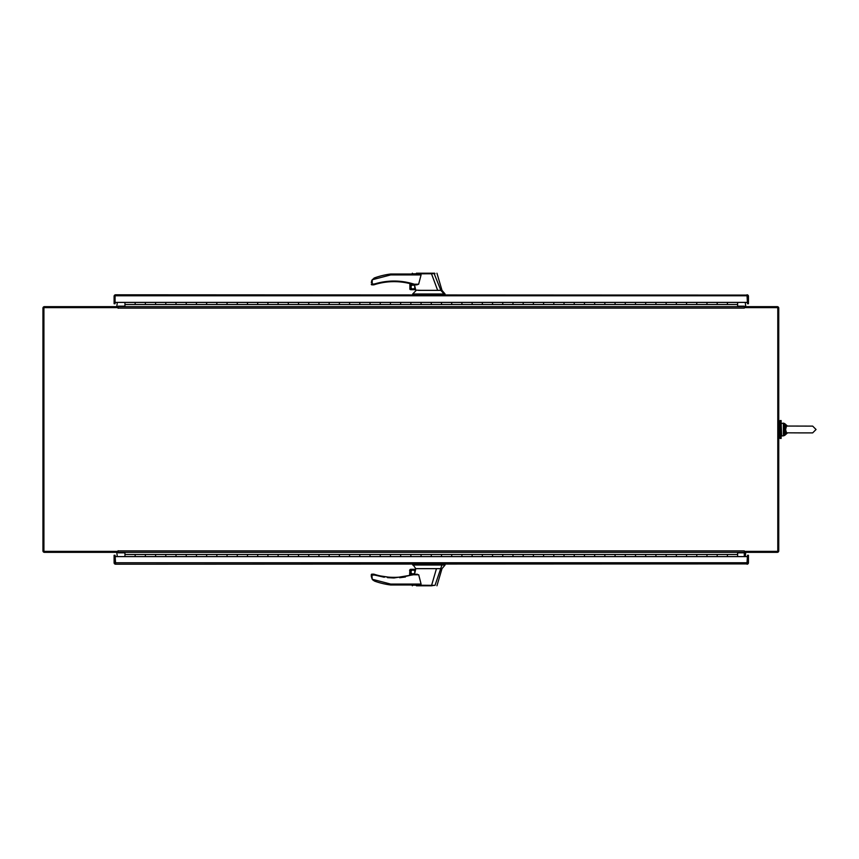 <?xml version="1.0" encoding="UTF-8"?>
<svg xmlns="http://www.w3.org/2000/svg" width="859" height="859" viewBox="0 0 859 859"><rect width="100%" height="100%" fill="white"/><g stroke="black" fill="none" stroke-linecap="round" stroke-linejoin="round"><path stroke-width="1.29" d="M778.748 308.123L778.748 550.877A1.46 1.46 0 0 1 777.288 552.337L744.592 552.337L744.592 551.371L777.782 551.371L777.782 307.629L744.592 307.629L744.592 306.663L777.288 306.663A1.46 1.46 0 0 1 778.748 308.123M745.752 306.663L745.258 302.4M745.258 556.6L745.752 552.337M744.592 307.629L744.291 306.663L118.252 306.663L118.102 308.274L117.951 307.629L43.916 307.629L43.916 551.371L117.951 551.371L118.102 550.726L118.252 552.337L744.291 552.337L744.291 556.6L744.291 552.831A1.46 1.46 0 0 1 744.592 551.929M744.592 307.071A1.46 1.46 0 0 1 744.291 306.169L744.291 306.663M744.291 552.337L744.592 551.371M117.951 551.929A1.46 1.46 0 0 1 118.252 552.831L118.252 552.337M117.951 307.071A1.46 1.46 0 0 0 118.252 306.169L118.252 306.663M117.951 307.629L117.951 306.663L44.41 306.663A1.46 1.46 0 0 0 42.95 308.123L42.95 550.877A1.46 1.46 0 0 0 44.41 552.337L117.951 552.337L117.951 551.371M116.792 552.337L117.286 556.6M117.286 302.4L116.792 306.663M781.142 420.566L781.142 438.434L780.026 438.434L780.026 420.566L781.142 420.566M778.748 421.844L780.026 421.844M778.748 437.156L780.026 437.156M115.321 294.82A1.46 1.46 0 0 0 114.676 295.099L115.074 296.258L115.568 294.798A1.46 1.46 0 0 0 115.557 294.798L747.888 295.099A1.46 1.46 0 0 1 748.457 296.258L748.457 303.732L748.457 296.258M747.888 295.099L747.491 302.4L115.074 302.4L115.074 296.258L115.074 303.732L115.074 295.764M747.684 294.97A1.46 1.46 0 0 0 746.997 294.798L747.491 303.732L748.457 303.732M115.074 303.732L114.107 303.732L114.107 296.258A1.46 1.46 0 0 1 114.676 295.099L115.557 294.798L115.074 295.614M747.491 295.614L746.997 294.798M746.997 295.764L115.568 295.764M737.613 304.505L737.613 302.4L727.401 302.422L727.401 304.505L727.401 302.422L717.19 302.422L717.19 304.505L706.978 304.505L706.978 303.624L706.978 304.505L686.556 304.505L686.556 303.624L686.556 304.505L666.133 304.505L666.133 303.624L666.133 304.505L645.71 304.505L645.71 303.624L645.71 304.505L625.288 304.505L625.288 303.624L625.288 304.505L604.865 304.505L604.865 303.624L604.865 304.505L584.442 304.505L584.442 303.624L584.442 304.505L564.019 304.505L564.019 303.624L564.019 304.505L543.597 304.505L543.597 303.624L543.597 304.505L523.185 304.505L523.185 303.624L523.185 304.505L502.762 304.505L502.762 303.624L502.762 304.505L482.339 304.505L482.339 303.624L482.339 304.505L461.917 304.505L461.917 303.624L461.917 304.505L441.494 304.505L441.494 303.624L441.494 304.505L421.071 304.505L421.071 303.624L421.071 304.505L400.648 304.505L400.648 303.624L400.648 304.505L380.226 304.505L380.226 303.624L380.226 304.505L359.803 304.505L359.803 303.624L359.803 304.505L339.38 304.505L339.38 303.624L339.38 304.505L318.957 304.505L318.957 303.624L318.957 304.505L298.535 304.505L298.535 303.624L298.535 304.505L278.123 304.505L278.123 303.624L278.123 304.505L257.7 304.505L257.7 303.624L257.7 304.505L237.277 304.505L237.277 303.624L237.277 304.505L216.855 304.505L216.855 303.624L216.855 304.505L196.432 304.505L196.432 303.624L196.432 304.505L176.009 304.505L176.009 303.624L176.009 304.505L155.586 304.505L155.586 303.624L155.586 304.505L135.164 304.505L135.164 303.624L135.164 304.505L124.952 304.505L124.952 302.4L135.164 302.422L135.164 303.624L135.164 302.422L145.375 302.422L145.375 304.505L145.375 302.422L155.586 302.422L155.586 303.624L155.586 302.422L165.798 302.422L165.798 304.505L165.798 302.422L176.009 302.422L176.009 303.624L176.009 302.422L186.22 302.422L186.22 304.505L186.22 302.422L196.432 302.422L196.432 303.624L196.432 302.422L206.643 302.422L206.643 304.505L206.643 302.422L216.855 302.422L216.855 303.624L216.855 302.422L227.066 302.422L227.066 304.505L227.066 302.422L237.277 302.422L237.277 303.624L237.277 302.422L247.489 302.422L247.489 304.505L247.489 302.422L257.7 302.422L257.7 303.624L257.7 302.422L267.911 302.422L267.911 304.505L267.911 302.422L278.123 302.422L278.123 303.624L278.123 302.422L288.323 302.422L288.323 304.505L288.323 302.422L298.535 302.422L298.535 303.624L298.535 302.422L308.746 302.422L308.746 304.505L308.746 302.422L318.957 302.422L318.957 303.624L318.957 302.422L329.169 302.422L329.169 304.505L329.169 302.422L339.38 302.422L339.38 303.624L339.38 302.422L349.592 302.422L349.592 304.505L349.592 302.422L359.803 302.422L359.803 303.624L359.803 302.422L370.014 302.422L370.014 304.505L370.014 302.422L380.226 302.422L380.226 303.624L380.226 302.422L390.437 302.422L390.437 304.505L390.437 302.422L400.648 302.422L400.648 303.624L400.648 302.422L410.86 302.422L410.86 304.505L410.86 302.422L421.071 302.422L421.071 303.624L421.071 302.422L431.282 302.422L431.282 304.505L431.282 302.422L441.494 302.422L441.494 303.624L441.494 302.422L451.705 302.422L451.705 304.505L451.705 302.422L461.917 302.422L461.917 303.624L461.917 302.422L472.128 302.422L472.128 304.505L472.128 302.422L482.339 302.422L482.339 303.624L482.339 302.422L492.551 302.422L492.551 304.505L492.551 302.422L502.762 302.422L502.762 303.624L502.762 302.422L512.973 302.422L512.973 304.505L512.973 302.422L523.185 302.422L523.185 303.624L523.185 302.422L533.396 302.422L533.396 304.505L533.396 302.422L543.597 302.422L543.597 303.624L543.597 302.422L553.808 302.422L553.808 304.505L553.808 302.422L564.019 302.422L564.019 303.624L564.019 302.422L574.231 302.422L574.231 304.505L574.231 302.422L584.442 302.422L584.442 303.624L584.442 302.422L594.653 302.422L594.653 304.505L594.653 302.422L604.865 302.422L604.865 303.624L604.865 302.422L615.076 302.422L615.076 304.505L615.076 302.422L625.288 302.422L625.288 303.624L625.288 302.422L635.499 302.422L635.499 304.505L635.499 302.422L645.71 302.422L645.71 303.624L645.71 302.422L655.922 302.422L655.922 304.505L655.922 302.422L666.133 302.422L666.133 303.624L666.133 302.422L676.344 302.422L676.344 304.505L676.344 302.422L686.556 302.422L686.556 303.624L686.556 302.422L696.767 302.422L696.767 304.505L696.767 302.422L706.978 302.422L706.978 303.624L706.978 302.422L717.19 302.422L717.19 304.505L737.613 304.505L737.613 306.663M124.952 304.505L124.952 306.663M115.568 563.236L115.074 555.268L114.107 555.268L114.107 562.742L114.107 555.268M115.568 564.202L115.074 562.742L747.491 562.742L746.997 564.202L747.491 556.6L115.074 556.6L115.557 564.202L747.888 563.901A1.46 1.46 0 0 0 748.457 562.742L748.457 555.268L747.491 555.268L746.997 563.236M115.074 563.386L114.676 563.901A1.46 1.46 0 0 0 115.557 564.202L114.676 563.901A1.46 1.46 0 0 1 114.107 562.742M747.233 564.18A1.46 1.46 0 0 0 747.888 563.901L747.491 563.386M124.952 554.495L124.952 556.6L135.164 556.578L135.164 554.495L135.164 556.578L145.375 556.578L145.375 554.495L155.586 554.495L155.586 555.376L155.586 554.495L176.009 554.495L176.009 555.376L176.009 554.495L196.432 554.495L196.432 555.376L196.432 554.495L216.855 554.495L216.855 555.376L216.855 554.495L237.277 554.495L237.277 555.376L237.277 554.495L257.7 554.495L257.7 555.376L257.7 554.495L278.123 554.495L278.123 555.376L278.123 554.495L298.535 554.495L298.535 555.376L298.535 554.495L318.957 554.495L318.957 555.376L318.957 554.495L339.38 554.495L339.38 555.376L339.38 554.495L359.803 554.495L359.803 555.376L359.803 554.495L380.226 554.495L380.226 555.376L380.226 554.495L400.648 554.495L400.648 555.376L400.648 554.495L421.071 554.495L421.071 555.376L421.071 554.495L441.494 554.495L441.494 555.376L441.494 554.495L461.917 554.495L461.917 555.376L461.917 554.495L482.339 554.495L482.339 555.376L482.339 554.495L502.762 554.495L502.762 555.376L502.762 554.495L523.185 554.495L523.185 555.376L523.185 554.495L543.597 554.495L543.597 555.376L543.597 554.495L564.019 554.495L564.019 555.376L564.019 554.495L584.442 554.495L584.442 555.376L584.442 554.495L604.865 554.495L604.865 555.376L604.865 554.495L625.288 554.495L625.288 555.376L625.288 554.495L645.71 554.495L645.71 555.376L645.71 554.495L666.133 554.495L666.133 555.376L666.133 554.495L686.556 554.495L686.556 555.376L686.556 554.495L706.978 554.495L706.978 555.376L706.978 554.495L727.401 554.495L727.401 555.376L727.401 554.495L737.613 554.495L737.613 556.6L727.401 556.578L727.401 555.376L727.401 556.578L717.19 556.578L717.19 554.495L717.19 556.578L706.978 556.578L706.978 555.376L706.978 556.578L696.767 556.578L696.767 554.495L696.767 556.578L686.556 556.578L686.556 555.376L686.556 556.578L676.344 556.578L676.344 554.495L676.344 556.578L666.133 556.578L666.133 555.376L666.133 556.578L655.922 556.578L655.922 554.495L655.922 556.578L645.71 556.578L645.71 555.376L645.71 556.578L635.499 556.578L635.499 554.495L635.499 556.578L625.288 556.578L625.288 555.376L625.288 556.578L615.076 556.578L615.076 554.495L615.076 556.578L604.865 556.578L604.865 555.376L604.865 556.578L594.653 556.578L594.653 554.495L594.653 556.578L584.442 556.578L584.442 555.376L584.442 556.578L574.231 556.578L574.231 554.495L574.231 556.578L564.019 556.578L564.019 555.376L564.019 556.578L553.808 556.578L553.808 554.495L553.808 556.578L543.597 556.578L543.597 555.376L543.597 556.578L533.396 556.578L533.396 554.495L533.396 556.578L523.185 556.578L523.185 555.376L523.185 556.578L512.973 556.578L512.973 554.495L512.973 556.578L502.762 556.578L502.762 555.376L502.762 556.578L492.551 556.578L492.551 554.495L492.551 556.578L482.339 556.578L482.339 555.376L482.339 556.578L472.128 556.578L472.128 554.495L472.128 556.578L461.917 556.578L461.917 555.376L461.917 556.578L451.705 556.578L451.705 554.495L451.705 556.578L441.494 556.578L441.494 555.376L441.494 556.578L431.282 556.578L431.282 554.495L431.282 556.578L421.071 556.578L421.071 555.376L421.071 556.578L410.86 556.578L410.86 554.495L410.86 556.578L400.648 556.578L400.648 555.376L400.648 556.578L390.437 556.578L390.437 554.495L390.437 556.578L380.226 556.578L380.226 555.376L380.226 556.578L370.014 556.578L370.014 554.495L370.014 556.578L359.803 556.578L359.803 555.376L359.803 556.578L349.592 556.578L349.592 554.495L349.592 556.578L339.38 556.578L339.38 555.376L339.38 556.578L329.169 556.578L329.169 554.495L329.169 556.578L318.957 556.578L318.957 555.376L318.957 556.578L308.746 556.578L308.746 554.495L308.746 556.578L298.535 556.578L298.535 555.376L298.535 556.578L288.323 556.578L288.323 554.495L288.323 556.578L278.123 556.578L278.123 555.376L278.123 556.578L267.911 556.578L267.911 554.495L267.911 556.578L257.7 556.578L257.7 555.376L257.7 556.578L247.489 556.578L247.489 554.495L247.489 556.578L237.277 556.578L237.277 555.376L237.277 556.578L227.066 556.578L227.066 554.495L227.066 556.578L216.855 556.578L216.855 555.376L216.855 556.578L206.643 556.578L206.643 554.495L206.643 556.578L196.432 556.578L196.432 555.376L196.432 556.578L186.22 556.578L186.22 554.495L186.22 556.578L176.009 556.578L176.009 555.376L176.009 556.578L165.798 556.578L165.798 554.495L165.798 556.578L155.586 556.578L155.586 555.376L155.586 556.578L145.375 556.578L145.375 554.495L124.952 554.495L124.952 552.337M737.613 554.495L737.613 552.337M747.491 555.268L747.491 560.122M417.839 274.021L390.609 274.021L390.673 274.934L372.215 279.766L372.215 283.921L371.292 284.232L374.696 283.921L373.729 284.844L374.696 283.921C387.957 279.98 401.174 280.077 414.371 284.232L405.416 282.01M399.628 281.269L393.733 281.033M414.51 284.844L414.811 286.144A2.072 2.072 0 0 0 410.87 287.024A2.072 2.072 0 0 0 412.943 289.096A2.072 2.072 0 0 0 415.004 286.992L415.573 289.386L410.86 289.386M412.943 285.113A1.911 1.911 0 0 0 411.031 287.024A1.911 1.911 0 0 0 412.943 288.935A1.911 1.911 0 0 0 414.854 287.024A1.911 1.911 0 0 0 412.943 285.113M421.157 290.353L415.713 290.138L416.239 290.353L412.696 293.982L445.069 293.982L445.069 294.798M418.408 290.353L437.661 290.353L431.497 273.774L413.297 273.817C411.321 274 411.321 274 413.276 273.838M417.882 274.021L421.071 274.934L418.634 284.232L416.712 284.844M414.811 286.144L415.004 286.992M415.756 290.353L415.595 289.687L410.86 289.687L415.573 289.386M437.661 290.353L440.86 290.353L434.16 273.656L416.411 273.205L431.476 273.205M444.028 293.982L440.86 290.353M387.409 281.365L384.317 281.752M418.634 284.232L414.371 284.232L414.371 284.844L417.055 284.844M421.071 274.934L390.673 274.934L390.609 274.021A75.56 75.56 0 0 0 374.674 277.844L372.194 279.755L371.292 282.643M390.673 274.934L390.609 274.021M431.519 273.205L434.665 273.205M435.019 273.634L433.902 273.205M412.696 293.982L412.696 294.798M373.966 278.155L374.674 277.844M371.507 281.172L372.194 279.755M373.729 284.844L371.904 284.844L373.729 284.844A0.612 0.612 0 0 0 373.912 284.812L374.878 284.512L373.912 284.812M410.86 283.835L410.86 289.687M409.893 283.588L409.893 289.247L409.893 283.588M410.548 283.76L410.548 289.655A1.278 1.278 0 0 1 409.893 289.247M414.371 284.232L414.178 284.812A0.612 0.612 0 0 0 414.371 284.844A0.612 0.612 0 0 1 414.178 284.812A65.531 65.531 0 0 0 374.878 284.512A65.531 65.531 0 0 1 414.178 284.812M372.215 283.921L371.904 284.844A0.612 0.612 0 0 1 371.292 284.232M374.696 283.921L374.878 284.512M410.86 569.614L415.584 569.614L414.586 574.156L418.709 574.768L414.371 574.768L414.178 574.188A65.531 65.531 0 0 1 374.878 574.488L374.696 575.079L384.317 577.248M417.163 574.156L394.045 577.967L374.696 575.079L373.729 574.156L371.904 574.156L372.215 575.079L371.292 574.768L371.292 576.357L372.194 579.245L390.673 584.066L390.609 584.979L390.673 584.066L421.082 584.066L417.893 584.979L390.609 584.979L417.893 584.979M436.941 585.795L441.998 568.647L445.069 565.018L412.696 565.018L412.696 564.202L415.756 568.647L416.905 568.647M445.069 565.018L445.069 564.202M412.943 569.904A2.072 2.072 0 0 0 410.87 571.976A2.072 2.072 0 0 0 412.943 574.048A2.072 2.072 0 0 0 415.004 571.976A2.072 2.072 0 0 0 412.943 569.904M412.943 570.065A1.911 1.911 0 0 0 411.031 571.976A1.911 1.911 0 0 0 412.943 573.887A1.911 1.911 0 0 0 414.854 571.976A1.911 1.911 0 0 0 412.943 570.065M431.519 585.795L416.411 585.795L431.476 585.795L429.521 585.795L431.476 585.795L436.458 568.647L415.756 568.647L415.595 569.313L410.86 569.313L415.584 569.614M412.395 585.795L411.815 584.979M413.297 585.183C411.321 585 411.321 585 413.276 585.162L435.019 585.366L441.934 565.018M418.709 574.768L421.082 584.066M436.458 568.647L440.86 568.647M387.473 577.645L393.733 577.967M399.639 577.731L405.416 576.99M431.476 585.795L434.16 585.344M372.785 579.954L374.674 581.156A75.56 75.56 0 0 0 390.609 584.979M410.86 575.165L410.86 569.313M374.878 574.488L373.912 574.188A0.612 0.612 104 0 0 373.729 574.156L374.696 575.079L372.215 575.079L371.904 574.156A0.612 0.612 0 0 0 371.292 574.768M409.893 575.412L409.893 569.753L409.582 575.487M410.548 575.24L410.548 569.345A1.278 1.278 0 0 0 409.893 569.753L409.582 570.58M371.292 576.357L372.194 579.245L371.904 574.156M747.491 298.32L747.491 295.764M747.491 563.236L747.491 560.68M115.074 563.236L115.074 560.68M812.668 426.118L816.05 429.5L812.668 432.882C811.336 432.882 811.336 432.882 812.668 432.882L799.461 432.882L812.668 432.882L816.05 429.5L812.668 426.118L785.47 426.043L784.482 429.5L785.47 432.957L786.49 432.807L785.577 429.5L786.49 426.193M785.47 426.043L784.739 425.291L787.402 426.118L783.387 424.926L783.387 434.074L784.106 433.924L784.482 429.5L785.577 429.5M786.49 432.807L799.461 432.882M786.737 433.269L784.739 433.709L785.47 432.957M784.106 425.076L784.482 429.5L783.387 429.5M787.284 432.957L784.106 433.924M787.284 426.043L784.739 425.291L786.737 425.731M744.291 308.123L118.252 308.123M118.252 550.877L744.291 550.877M744.291 552.831L737.613 552.831M124.952 552.831L118.252 552.831M118.252 306.169L124.952 306.169M737.613 306.169L744.291 306.169M443.416 293.982L443.416 294.798M442.535 293.982L442.535 294.798M417.109 293.982L417.109 294.798M394.045 577.355L394.045 577.967M443.416 564.202L443.416 565.018M417.109 565.018L417.109 564.202M442.535 565.018L442.535 564.202M783.387 424.926L783.387 423.122L781.142 423.627L781.647 435.878L783.387 435.878L783.387 434.074M787.542 426.118L784.739 423.627L784.739 425.291M784.739 433.709L784.739 435.373L787.542 432.882M412.395 273.205L411.815 274.021M436.941 273.205L441.998 290.353L445.069 293.982M783.387 423.122L784.739 423.627L783.387 423.122M783.387 435.878L784.739 435.373L783.387 435.878M812.668 432.882C811.336 432.882 811.336 432.882 812.668 432.882C811.336 432.882 811.336 432.882 812.668 432.882"/></g></svg>
